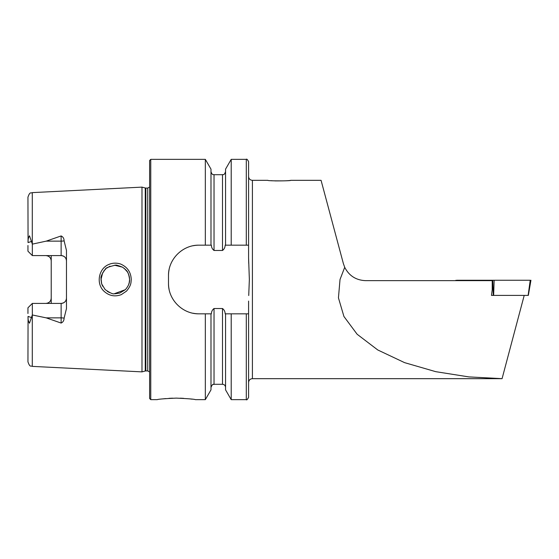 <?xml version="1.0" encoding="UTF-8"?>
<svg xmlns="http://www.w3.org/2000/svg" width="559" height="559" viewBox="0 0 559 559"><rect width="100%" height="100%" fill="white"/><g stroke="black" fill="none" stroke-linecap="round" stroke-linejoin="round"><path stroke-width="0.84" d="M524.209 295.404L502.073 378.66L468.882 376.906L435.699 371.658L404.583 362.637L377.751 349.962L357.131 334.247L343.932 316.478L338.44 297.849L340.026 279.5L344.714 267.314L343.401 263.68L344.714 267.314C349.068 275.769 355.999 280.213 365.502 280.646L492.22 280.646L492.22 289.8L491.473 295.404L493.283 295.404L492.759 280.262L530.225 280.262L528.122 295.404L530.225 280.262C531.309 280.262 531.309 280.262 530.225 280.262M343.401 263.68L321.069 180.333L343.401 263.68L321.069 180.333L290.736 180.333C289.192 180.746 283.916 180.934 274.916 180.899M502.066 378.667L252.402 378.667L252.402 180.333L267.852 180.333C267.139 181.053 291.442 181.053 290.736 180.333M272.939 180.795L271.206 180.669M32.296 366.383C30.955 365.418 30.053 367.976 27.95 361.813L28.069 316.401C27.845 319.028 28.327 321.299 29.494 323.214L32.296 314.969L32.296 366.383L141.986 371.875L141.986 187.125L32.296 192.617C30.955 193.582 30.053 191.024 27.95 197.187L28.069 242.599C27.845 239.972 28.327 237.701 29.494 235.786L32.338 244.129L46.208 241.139L61.134 235.94C63.062 236.841 64.047 238.469 64.103 240.831L66.472 250.46L66.472 308.54L64.103 318.169A5.338 1.824 0 0 0 61.134 317.861L61.134 323.06C63.062 322.159 64.047 320.531 64.103 318.169M51.218 255.589L51.218 260.927C50.96 257.741 49.178 255.959 45.873 255.589A5.338 5.338 0 0 1 49.695 257.196M45.873 303.411A5.338 5.338 0 0 0 49.695 301.804A5.338 5.338 0 0 1 45.873 303.411C49.178 303.041 50.96 301.259 51.218 298.073L51.218 303.411M32.296 314.969L46.208 317.861L61.134 323.06M103.827 291.064C95.75 283.427 98.754 268.131 109.138 264.351C114.302 262.08 120.101 263.596 121.422 264.421C127.676 267.433 130.953 272.478 131.253 279.556C130.904 282.798 131.414 285.132 126.516 291.113L121.317 294.628C114.805 297.039 108.97 295.858 103.827 291.064M66.472 298.073A5.338 5.338 0 0 1 61.134 303.411C64.432 303.048 66.207 301.266 66.472 298.073A5.338 5.338 0 0 1 61.134 303.411L32.338 303.411L27.95 307.799L27.95 313.508M64.103 240.831A5.338 1.824 0 0 1 61.134 241.139L61.134 255.589C64.432 255.952 66.207 257.734 66.472 260.927A5.338 5.338 0 0 0 61.134 255.589L32.338 255.589L27.95 251.201L27.95 245.492M51.218 298.073L51.218 260.927M248.587 245.17L231.209 245.17L231.209 159.357L246.302 159.357C246.68 158.707 247.448 159.469 248.587 161.649L248.587 257.909L249.356 279.5L248.727 295.522M231.209 245.17L225.556 245.17L225.556 169.146L231.209 159.357M225.556 245.17L225.179 245.17C225.06 247.448 224.173 249.216 222.503 250.474L214.034 250.474C212.371 249.216 211.477 247.455 211.358 245.17L210.988 245.17L210.988 169.146L205.335 159.357L150.762 159.357L149.616 160.503L149.616 398.497L150.762 399.643L150.762 159.357M210.988 245.17L205.335 245.17L205.335 159.357M248.727 263.478L248.587 257.909M246.302 399.643L231.209 399.643L231.209 313.83L246.302 313.83L246.302 399.643C246.645 400.321 247.406 399.559 248.587 397.351L248.587 301.091M246.302 313.83L248.587 313.83M231.209 399.643L225.556 389.854L225.556 313.83L231.209 313.83M205.335 245.17L199.011 245.17C182.59 244.856 168.168 259.243 168.497 275.685L168.497 283.315C168.175 299.694 182.527 314.144 199.011 313.83L205.335 313.83L205.335 399.643L210.988 389.854L210.988 313.83L211.358 313.83C211.484 311.531 212.371 309.763 214.034 308.526L222.503 308.526C224.166 309.77 225.06 311.538 225.179 313.83L225.556 313.83M205.335 313.83L210.988 313.83M150.762 399.643L157.247 399.643C158.379 399.133 164.737 398.63 176.316 398.12C187.901 398.63 194.259 399.14 195.384 399.643L205.335 399.643M192.128 399.168L189.725 398.874M183.625 398.343L180.284 398.183M172.556 398.176L168.965 398.343M165.716 398.588L162.823 398.881M102.681 272.75L100.99 279.5L101.668 283.867M114.225 293.761L125.321 289.695M114.553 265.218L122.54 267.167L116.363 265.239M109.99 266.217L106.399 268.299M104.938 269.634L103.604 271.255M109.606 292.623L107.321 291.379M102.653 286.201L101.626 283.72L100.99 279.507M124.112 268.243L127.41 271.905M129.192 282.854L129.59 279.5C128.27 269.759 125.523 270.423 125.74 269.731L122.624 267.223C113.26 263.541 116.111 265.867 115.371 265.197C101.046 268.551 106.972 269.648 105.225 269.34C101.969 273.826 100.564 276.88 101.025 278.508L101.71 283.986L105.162 289.597C115.196 296.494 114.225 292.727 114.986 293.796L119.773 293.084L125.377 289.646C128.388 286.159 129.8 282.784 129.59 279.5L129.381 277.033M127.431 271.94L128.542 274.12M129.346 282.148L128.647 284.615M129.339 276.796L128.64 274.357M199.011 245.17A30.514 30.514 0 0 0 193.03 245.764M169.091 269.69A30.514 30.514 0 0 0 168.497 275.685M168.497 283.315A30.514 30.514 0 0 0 169.084 289.282M193.002 313.229A30.514 30.514 0 0 0 199.011 313.83M32.338 255.589L32.338 244.129M32.338 303.411L32.338 314.871M333.108 225.263L332.752 223.942M456.78 280.646L456.689 280.262C455.613 280.262 455.613 280.262 456.689 280.262L494.156 280.262L493.632 295.404L528.122 295.404M493.632 295.404L493.283 295.404M528.332 295.404L530.945 280.262M32.296 244.031L32.296 192.617M246.302 245.17L246.302 159.357M225.556 387.338C225.375 385.486 224.355 384.473 222.503 384.292L222.503 308.526M222.503 250.474L222.503 174.708C223.237 174.163 223.977 175.924 225.556 171.662M214.034 250.474L214.034 174.708C213.224 174.135 212.525 175.903 210.988 171.662M222.503 384.292L214.034 384.292L214.034 308.526M149.616 371.945L147.709 370.924L147.709 188.076L149.616 187.055M147.709 370.924L145.85 370.924L145.85 188.076L147.709 188.076M145.85 370.924L145.256 371.001L145.256 187.999L145.85 188.076M46.208 241.139L61.134 241.139L61.134 235.94M31.528 241.411L28.069 242.599M61.134 303.411L61.134 317.861L46.208 317.861M31.528 317.589L28.069 316.401M252.402 180.333C250.09 180.11 248.818 178.838 248.587 176.518M252.402 378.667C250.09 378.89 248.818 380.162 248.587 382.482M222.503 174.708L214.034 174.708M214.034 384.292C213.189 385.214 213.384 382.286 210.988 387.338M145.256 187.999L141.986 187.125M145.256 371.001L141.986 371.875M455.962 280.646L455.871 280.262"/></g></svg>
